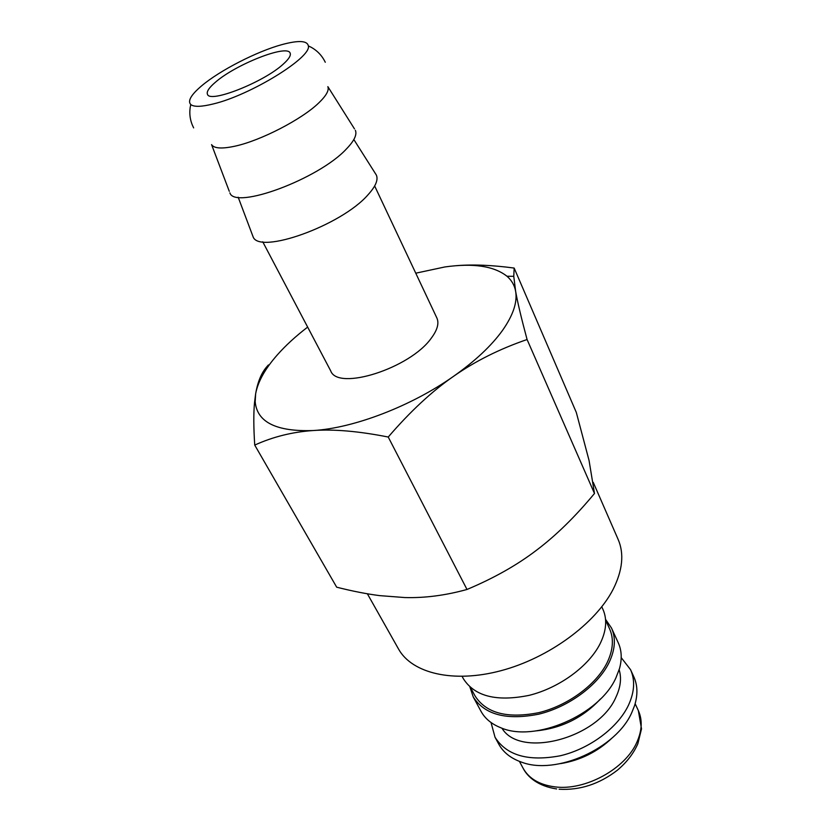 <?xml version="1.0" encoding="UTF-8"?>
<svg xmlns="http://www.w3.org/2000/svg" width="831" height="831" viewBox="0 0 831 831"><rect width="100%" height="100%" fill="white"/><g stroke="black" fill="none" stroke-linecap="round" stroke-linejoin="round"><path stroke-width="1.25" d="M229.283 191.296L211.573 144.615C214.066 148.5 221.887 149.019 235.028 146.163C260.705 140.647 302.027 119.28 318.824 102.867C326.261 95.71 329.273 90.299 327.85 86.642L354.473 128.878M462.14 676.424L463.407 678.782C474.688 696.388 496.595 701.915 529.098 695.36C559.201 687.943 588.628 666.41 600.003 643.932C606.422 630.885 607.388 619.324 602.89 609.237L601.779 606.796M470.491 687.517L475.01 695.879C486.083 713.237 507.336 718.836 538.748 712.666C567.822 705.644 596.128 684.806 607.014 662.868C613.164 650.102 614.016 638.748 609.57 628.797L605.612 620.144M469.889 686.977L473.244 696.96L480.983 711.274C484.982 718.607 491.609 724.102 500.844 727.769C534.759 742.8 599.535 714.94 615.875 677.94L619.49 668.612C622.118 659.035 621.723 650.434 618.274 642.83L611.502 628.028L605.539 619.334M473.244 696.96C484.629 714.774 506.463 720.519 538.758 714.172C568.643 706.952 597.738 685.502 608.884 662.961C615.169 649.873 616.041 638.229 611.502 628.028M536.577 730.844C561.818 728.164 583.102 717.548 600.439 698.996M501.945 728.174C520.019 758.89 598.413 738.458 615.916 697.209C620.601 687.258 621.681 678.096 619.157 669.734M491.028 722.523L495.027 737.242C506.619 755.504 528.319 761.695 560.115 755.805C589.511 748.991 617.89 727.759 628.537 705.083C634.541 691.911 635.216 680.111 630.552 669.672L621.204 657.622M495.027 737.242L498.756 744.14C503.285 752.408 510.888 758.412 521.556 762.152C556.053 775.52 616.644 748.274 631.903 712.292L634.489 705.841C637.917 695.08 637.699 685.398 633.824 676.808L630.552 669.672M560.582 763.616C580.422 760.344 597.614 751.775 612.167 737.907M593.241 482.354L618.181 539.527C624.299 553.768 622.606 570.388 613.101 589.376C595.526 623.603 548.782 658.007 501.051 670.679C453.279 683.456 411.906 673.287 398.537 649.032L367.364 593.781M268.403 364.944L267.177 366.336C261.516 372.62 257.672 381.793 255.636 393.852L254.515 402.703C253.507 413.391 253.58 427.518 254.733 445.084C273.046 436.774 292.554 431.923 313.266 430.531C353.549 428.225 411.231 406.203 453.539 376.329C475.052 361.142 491.36 345.862 502.443 330.509C513.143 315.271 517.536 302.183 515.625 291.234C514.524 285.251 511.636 280.255 506.983 276.245C493.988 266.034 473.275 262.949 444.845 266.959L415.76 273.191M307.657 327.092C295.794 336.171 285.646 345.478 277.222 355.003C265.047 368.839 257.849 381.782 255.636 393.852L255.19 401.789C257.049 422.252 276.411 431.84 313.266 430.531C333.823 429.045 358.805 431.216 388.233 437.033C410.13 411.574 431.891 391.339 453.539 376.329C475.187 361.173 499.701 348.916 527.083 339.526C521.307 318.055 517.484 301.954 515.625 291.234L513.766 276.328L514.16 268.06C491.983 265.089 472.621 264.3 456.084 265.702M514.16 268.06L576.319 412.456L589.065 460.499L594.487 493.479C575.301 516.643 555.918 535.6 536.338 550.351C516.882 565.194 493.759 578.231 467.001 589.47C445.52 595.422 424.766 598.123 404.749 597.551L379.725 595.63C366.71 593.978 352.365 591.163 336.68 587.185L254.733 445.084M201.497 85.957C191.026 94.869 187.453 101.06 190.787 104.55C193.955 107.074 201.424 106.877 213.183 103.968C250.193 95.316 311.76 57.391 308.353 45.923C307.304 40.594 298.537 40.148 282.052 44.573C256.852 51.418 219.706 70.479 201.497 85.957M229.886 192.875C234.851 210.004 318.657 179.039 346.35 149.029C354.183 140.927 357.195 134.684 355.377 130.311M252.354 234.841L253.008 236.555C258.514 255.138 341.448 225.617 368.071 194.724C375.654 186.362 378.417 179.808 376.35 175.061L375.363 173.513M374.656 185.967L436.877 317.993C439.256 323.311 437.366 330.063 431.227 338.248C409.974 368.362 337.781 391.224 330.728 370.917L262.731 241.779M283.194 64.174C263.759 82.207 209.578 103.543 207.47 94.287C206.379 91.711 209.017 87.702 215.385 82.259C235.547 64.454 287.339 44.012 290.123 53.08C291.141 55.428 288.824 59.126 283.194 64.174M594.487 493.479L527.083 339.526M467.001 589.47L388.233 437.033M556.687 788.962C538.021 786.116 527.54 777.037 523.021 768.093C528.89 778.605 539.506 784.869 554.89 786.874C585.138 790.977 625.598 768.779 636.993 741.958C642.093 730.376 642.55 719.926 638.343 710.598L641.511 728.86L637.844 743.745C633.502 753.592 626.647 762.432 617.288 770.275C599.234 784.121 579.841 790.437 559.086 789.221M523.021 768.093L519.427 761.383M193.644 127.881C190.32 121.409 189.167 114.585 190.195 107.407L190.787 104.55M238.175 197.207L253.008 236.555M353.84 139.535L376.35 175.061M325.274 62.252C322.106 55.698 317.349 50.67 311.002 47.18L308.353 45.923M506.983 276.245L513.766 276.328M255.19 401.789L254.515 402.703M638.343 710.598L635.144 703.691"/></g></svg>
